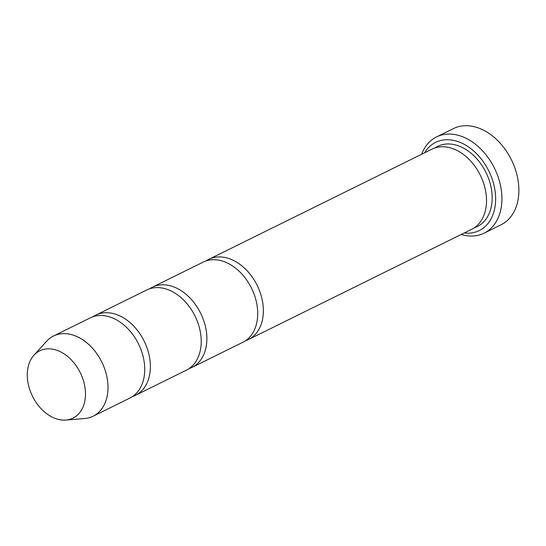 <?xml version="1.0" encoding="UTF-8"?>
<svg xmlns="http://www.w3.org/2000/svg" width="546" height="546" viewBox="0 0 546 546"><rect width="100%" height="100%" fill="white"/><g stroke="black" fill="none" stroke-linecap="round" stroke-linejoin="round"><path stroke-width="0.82" d="M132.576 396.492A44.724 31.75 -116.3 0 0 135.497 395.29A44.724 31.75 -116.3 0 0 147.045 347.945A44.724 31.75 -116.3 0 0 95.898 315.083A44.724 31.75 -116.3 0 0 93.168 316.673M95.898 315.083L146.744 289.981A44.724 31.75 63.7 0 1 197.891 322.843A44.724 31.75 63.7 0 1 186.343 370.195L135.497 395.29M464.237 232.999A49.201 34.924 -116.3 0 0 488.8 170.994A49.201 34.924 -116.3 0 0 424.638 152.791M82.685 378.392A37.538 26.645 63.7 0 1 65.923 420.065A37.538 26.645 63.7 0 1 32.487 396.266A37.538 26.645 63.7 0 1 33.927 355.248A37.538 26.645 63.7 0 1 82.685 378.392M33.927 355.248L46.574 341.284A44.724 31.75 63.7 0 1 53.528 336.002A44.724 31.75 63.7 0 1 104.675 368.864A44.724 31.75 63.7 0 1 93.127 416.209A44.724 31.75 63.7 0 1 84.698 418.516L65.923 420.065M53.528 336.002L90.247 317.874A44.724 31.75 63.7 0 1 141.394 350.737A44.724 31.75 63.7 0 1 129.846 398.082L93.127 416.209M189.066 368.598A44.724 31.75 -116.3 0 0 191.987 367.403A44.724 31.75 -116.3 0 0 203.535 320.052A44.724 31.75 -116.3 0 0 152.389 287.189A44.724 31.75 -116.3 0 0 149.665 288.786M152.389 287.189L203.235 262.094A44.724 31.75 63.7 0 1 254.381 294.956A44.724 31.75 63.7 0 1 242.834 342.301L191.987 367.403M245.564 340.711A44.724 31.75 -116.3 0 0 248.485 339.51A44.724 31.75 -116.3 0 0 260.032 292.165A44.724 31.75 -116.3 0 0 208.886 259.302A44.724 31.75 -116.3 0 0 206.156 260.892M208.886 259.302L432.036 149.14A44.724 31.75 63.7 0 1 483.183 182.002A44.724 31.75 63.7 0 1 471.635 229.347L248.485 339.51M461.227 234.487A53.672 38.104 -116.3 0 0 484.07 233.183A53.672 38.104 -116.3 0 0 497.925 176.365A53.672 38.104 -116.3 0 0 436.547 136.93A53.672 38.104 -116.3 0 0 421.628 154.279M436.547 136.93L453.501 128.563A53.672 38.104 63.7 0 1 514.871 167.997A53.672 38.104 63.7 0 1 501.016 224.815L484.07 233.183M434.957 147.939A44.724 31.75 63.7 0 1 488.834 179.211A44.724 31.75 63.7 0 1 474.358 227.757"/></g></svg>
